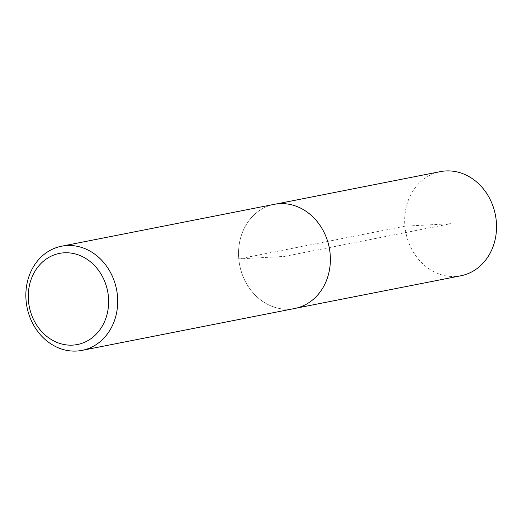 <?xml version="1.0" encoding="UTF-8"?>
<svg xmlns="http://www.w3.org/2000/svg" width="522" height="522" viewBox="0 0 522 522"><rect width="100%" height="100%" fill="white"/><g stroke="black" fill="none" stroke-linecap="round" stroke-linejoin="round"><path stroke-width="0.39" stroke-dasharray="2.61 1.96" d="M294.715 308.489A53.074 45.636 78.9 0 1 238.776 258.919A53.074 45.636 78.9 0 1 274.207 204.35A53.042 45.61 -101.1 0 0 238.802 258.912A53.042 45.61 -101.1 0 0 294.702 308.463A53.042 45.61 -101.1 0 0 329.206 247.604A53.042 45.61 -101.1 0 0 274.2 204.376L275.681 204.089M460.861 275.773A53.074 45.636 78.9 0 1 404.928 226.196A53.074 45.636 78.9 0 1 440.353 171.627M284.457 256.419L450.61 223.697L404.928 226.196L238.802 258.912L284.457 256.419M294.702 308.463L296.176 308.169"/><path stroke-width="0.78" d="M28.488 301.142A46.438 39.926 78.9 0 1 84.805 257.888A46.438 39.926 78.9 0 1 92.081 337.838A46.438 39.926 78.9 0 1 28.488 301.142M26.1 300.796A53.074 45.636 78.9 0 1 61.524 246.227A53.074 45.636 78.9 0 1 116.556 289.482A53.074 45.636 78.9 0 1 82.032 350.373A53.074 45.636 78.9 0 1 26.1 300.796M61.524 246.227L274.207 204.35A53.074 45.636 78.9 0 1 329.232 247.604A53.074 45.636 78.9 0 1 294.715 308.489L82.032 350.373M275.681 204.089L440.353 171.627A53.074 45.636 78.9 0 1 495.385 214.881A53.074 45.636 78.9 0 1 460.861 275.773L296.176 308.169"/></g></svg>
